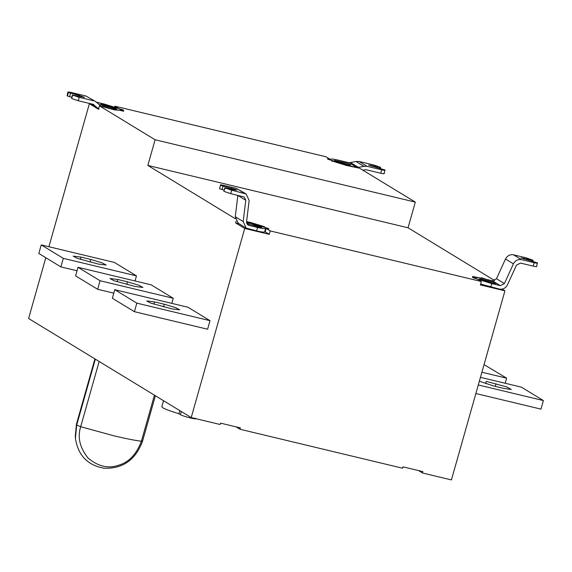 <?xml version="1.0" encoding="UTF-8"?>
<svg xmlns="http://www.w3.org/2000/svg" width="572" height="572" viewBox="0 0 572 572"><rect width="100%" height="100%" fill="white"/><g stroke="black" fill="none" stroke-linecap="round" stroke-linejoin="round"><path stroke-width="0.86" d="M224.16 190.068L222.058 189.568L223.03 186.143L235.385 189.368L236.88 190.169L233.991 189.811L224.796 187.823L223.831 191.241L225.082 187.995L231.653 190.197L230.688 193.622L244.265 197.025L245.774 200.293L243.186 221.557L246.196 228.092L256.606 230.895C261.976 232.139 264.664 232.425 264.679 231.76M246.196 228.092L238.281 223.266L235.264 216.738L237.866 195.338M247.318 224.417L248.949 225.404L257.572 227.47C262.948 228.714 265.637 229 265.644 228.335L268.118 228.428L246.539 221.9M248.949 225.404L248.055 225.039L246.553 221.772L249.142 200.507L246.132 193.972L231.653 190.197M219.584 188.66L220.556 185.235C219.841 184.685 220.899 184.735 223.738 185.371L236.422 188.41L246.132 193.972M222.058 189.568L219.87 188.832M230.688 193.622L224.11 191.413M220.835 185.407L223.03 186.143M90.734 259.431L102.152 262.87L106.17 265.043L98.37 264.078L77.199 258.301L73.18 256.127L80.974 257.093L90.734 259.431L89.99 262.069M63.299 258.344L60.875 266.895L38.817 253.46L41.241 244.902L63.299 258.344L136.479 275.883L135.042 280.966M41.241 244.902L114.421 262.441L136.479 275.883M60.875 266.895L77.027 270.77M127.499 281.824L138.917 285.271L142.936 287.444L135.135 286.479L113.964 280.702L109.946 278.528L117.739 279.486L127.499 281.824L126.755 284.47M100.064 280.738L97.64 289.296L75.583 275.854L78.006 267.303L100.064 280.738L173.244 298.277L171.807 303.367M78.006 267.303L151.187 284.842L173.244 298.277M97.64 289.296L113.792 293.164M164.264 304.225L175.683 307.664L179.701 309.838L171.9 308.88L150.729 303.096L146.711 300.922L154.504 301.887L164.264 304.225L163.52 306.871M136.83 303.139L134.406 311.697L112.348 298.255L114.772 289.697L136.83 303.139L210.01 320.678L207.593 329.229L134.406 311.697M114.772 289.697L187.952 307.236L210.01 320.678M246.682 221.936L249.428 222.143L263.12 226.276L264.7 226.869L263.885 227.134L268.154 228.414L268.84 228.836L266.173 228.442L270.249 230.931L269.283 234.348L265.208 231.867L266.173 228.442M239.053 223.738L235.621 222.916L236.136 221.085M484.055 364.607L506.635 378.171L505.198 383.261M481.889 372.243L506.635 378.171M479.35 381.224L493.908 386.043L503.66 388.381L511.261 389.496L506.728 386.908L486.272 381.388L485.614 383.698M480.451 377.334L521.342 387.13L543.4 400.572L540.976 409.123L475.868 393.522M478.292 384.963L543.4 400.572M349.621 165.086L335.392 161.061M345.316 164.278L334.456 160.332L347.976 163.428L350.8 164.958L345.316 164.278M383.919 173.373C384.634 173.924 383.576 173.881 380.738 173.237L381.71 169.82C384.541 170.456 385.599 170.499 384.892 169.955L368.568 165.022L380.645 167.367L380.316 168.547M381.71 169.82L367.017 166.302L363.928 166.316L357.207 167.603L349.292 162.777L356.006 161.497L359.102 161.476L373.788 164.993L380.645 167.367M349.292 162.777L338.667 160.231C333.297 158.987 330.609 158.701 330.602 159.366L328.121 159.273L346.589 165.058L357.207 167.603M362.827 170.141L366.051 169.72L380.738 173.237M379.586 167.324L379.308 168.304M384.205 173.666L384.892 169.955M332.725 160.668L332.554 161.283M327.534 158.916L328.113 159.295M195.402 418.225C199.17 420.363 183.383 416.58 180.445 414.636L178.936 413.72L179.815 410.624M163.535 400.7L161.833 406.713L162.877 407.786C165.001 409.144 170.356 411.125 178.936 413.72M502.166 289.139L504.933 290.819L451.422 479.922L422.472 472.987L418.518 470.577M45.803 257.715L28.6 318.497L191.212 417.567L220.163 424.503L220.549 423.137L240.39 427.892L240.004 429.257L402.631 468.232L403.017 466.859L422.858 471.614L422.472 472.987M240.004 429.257L236.05 426.848M494.794 283.619L480.566 279.594M490.483 282.818L479.622 278.864L493.143 281.967L495.974 283.498L490.483 282.818M536.357 266.245C537.072 266.795 536.007 266.745 533.176 266.109L534.141 262.684C536.979 263.327 538.038 263.37 537.322 262.82L520.999 257.886L533.083 260.239L532.754 261.411M534.141 262.684L521.457 259.645C517.925 259.109 515.243 260.503 513.413 263.835L504.404 283.562L500.386 285.657L492.463 280.838L496.482 278.736L505.491 259.016C507.328 255.677 510.002 254.283 513.534 254.819L526.226 257.858L533.083 260.239M492.463 280.838L483.841 278.771C478.471 277.527 475.775 277.241 475.768 277.906L473.294 277.813L491.756 283.59L500.386 285.657M480.623 284.055L499.413 289.082C502.945 289.618 505.627 288.224 507.457 284.892L516.466 265.165L520.484 263.07L533.176 266.109M532.024 260.188L531.745 261.168M536.643 266.538L537.322 262.82M472.708 277.456L473.287 277.835M504.933 290.819L480.373 284.935L481.345 281.517L477.262 279.029L472.572 277.406L475.403 277.849M270.249 230.931L481.345 281.517M269.283 234.348L244.723 228.464L235.621 222.916M191.212 417.567L244.723 228.464M475.411 277.82L472.522 276.455L480.773 278.071L481.638 277.792L486.686 279.451M486.693 279.429L492.814 280.902M331.517 160.846L346.818 165.558L359.652 168.211L415.308 202.116L408.05 227.785L494.701 280.573M331.524 160.875L332.353 160.575L332.189 161.161M332.353 160.575L328.092 159.288L327.406 158.866L330.058 159.288M330.065 159.259L325.99 156.778L114.9 106.192L118.976 108.673L123.666 110.296L120.828 109.881L120.649 110.518M115.437 108.966L105.513 105.741L101.208 104.941M105.756 104.89L116.616 108.837L103.096 105.741L100.272 104.211L105.756 104.89M100.028 105.32L95.688 101.587L85.986 96.025L71.3 92.507C68.468 91.863 67.403 91.82 68.118 92.371L67.432 95.967L68.404 92.542L78.721 95.224L84.441 97.304L72.358 94.952L71.672 98.548L72.644 95.124L79.222 97.326L78.25 100.751L92.936 104.268L98.613 108.802M67.153 95.796L67.832 92.078L68.404 92.542M85.986 96.025L95.688 101.587M100.886 106.02L100.436 105.684M101.78 106.392L112.405 108.937C117.775 110.181 120.463 110.468 120.47 109.803L122.951 109.888L104.483 104.111L96.546 102.209M120.349 110.446L120.47 109.803M99.027 109.08L90.254 103.632M93.829 104.64L93.322 104.39M93.908 100.851L79.222 97.326M78.25 100.751L71.672 98.548M71.722 97.204L69.627 96.697L70.592 93.279M69.627 96.697L67.432 95.967M123.531 110.282L122.951 109.888M120.828 109.881L123.724 111.254L119.362 110.203L114.607 109.91L99.449 105.856L98.477 109.273L89.375 103.725L90.834 104.075M114.65 107.071L114.9 106.192M89.375 103.725L48.906 246.739M415.308 202.116L155.105 139.761L99.449 105.856M408.05 227.785L147.841 165.43L155.105 139.761M147.841 165.43L235.299 218.711M264.729 231.767L265.215 231.839M264.693 231.889L265.644 228.335M268.697 228.814L268.118 228.428M246.546 222.615L250.929 223.423L261.79 227.377L246.854 223.702M260.61 227.499L246.775 223.516M231.16 188.095L230.881 189.067M245.774 200.293L237.852 195.467M235.264 216.738L243.186 221.557M244.344 193.236L236.422 188.41M256.606 230.895L257.572 227.47M80.323 259.395L80.974 257.093M117.088 281.796L117.739 279.486M153.854 304.197L154.504 301.887M249.306 222.565L249.428 222.143M247.333 222.093L247.454 221.671M76.484 424.081L76.691 425.046L95.338 359.152M155.391 395.745L142.521 441.234C135.635 459.852 122.858 468.854 104.19 468.246C87.545 465.308 77.956 455.291 75.418 438.195L76.691 425.046L80.688 426.719L114.093 435.857C125.375 438.538 134.477 440.34 141.391 441.269L154.44 395.159M99.149 361.475L80.688 426.719C77.342 437.301 79.794 447.733 88.038 458.022C98.077 466.437 108.194 468.861 118.39 465.293C128.75 462.412 136.415 454.404 141.391 441.269C142.836 441.434 142.871 441.205 141.506 440.583M76.462 424.152L75.268 436.465L76.462 424.117L94.916 358.901L76.462 424.152M495.281 386.372L496.024 383.726M359.102 161.476L367.017 166.302M363.928 166.316L356.006 161.497M350.836 162.77L358.758 167.589M371.214 166.23L371.457 165.372M346.482 165.437L346.589 165.058M180.445 414.636L181.317 411.54M263.12 226.276L262.97 226.805M513.534 254.819L521.457 259.645M513.413 263.835L505.491 259.016M496.482 278.736L504.404 283.562M523.652 259.095L523.888 258.244M490.79 287.015L491.756 283.59M481.638 277.792L481.51 278.242M483.612 278.264L483.49 278.686M112.298 109.316L112.405 108.937M90.204 103.582L98.127 108.408M78.721 95.224L78.45 96.203M75.418 438.195L75.268 436.465"/></g></svg>
